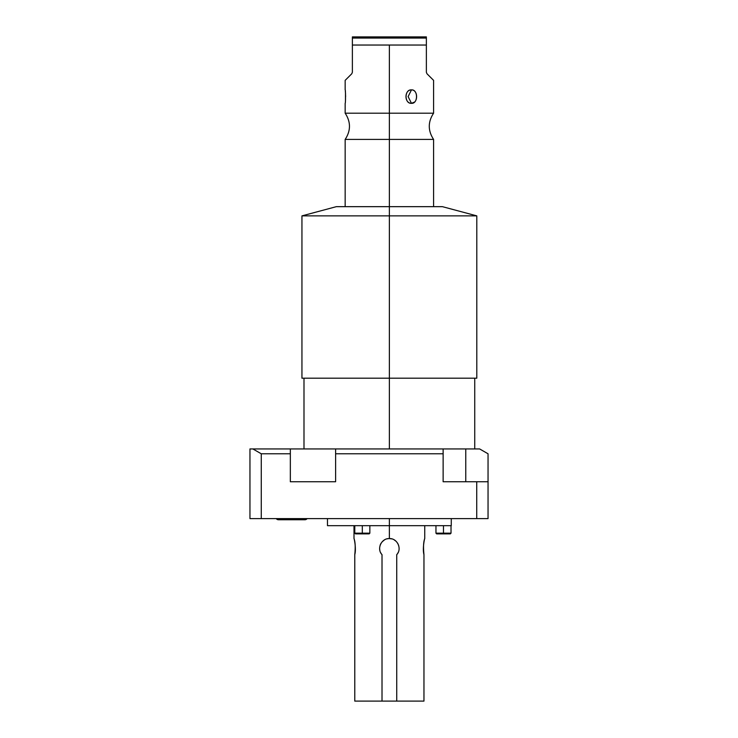 <?xml version="1.0" encoding="UTF-8"?>
<svg xmlns="http://www.w3.org/2000/svg" width="738" height="738" viewBox="0 0 738 738"><rect width="100%" height="100%" fill="white"/><g stroke="black" fill="none" stroke-linecap="round" stroke-linejoin="round"><path stroke-width="1.11" d="M479.626 448.935L249.951 448.935L252.857 448.935L261.27 453.787L261.27 518.602L476.73 518.602L476.73 481.748L443.132 481.748L443.132 453.787L335.615 453.787L335.615 481.748L290.338 481.748L290.338 453.787L261.27 453.787L261.27 518.602L249.951 518.602L249.951 448.935L249.951 518.602L476.73 518.602L476.73 481.748L488.049 481.748L488.049 518.602L476.73 518.602L488.049 518.602L488.049 453.787L488.049 481.748L443.132 481.748L443.132 448.935L443.132 453.787L335.615 453.787L335.615 481.748L290.338 481.748L290.338 448.935L290.338 453.787L261.27 453.787L252.857 448.935L335.615 448.935L335.615 453.787L335.615 448.935L479.626 448.935L488.049 453.787L479.626 448.935M465.761 481.748L465.761 448.935L465.761 481.748M307.119 518.602A2.583 2.583 0 0 1 304.988 519.736L304.988 519.736A2.583 2.583 0 0 0 307.119 518.602A2.583 2.583 0 0 1 304.988 519.736L304.988 519.736A2.583 2.583 0 0 0 307.119 518.602M278.392 519.736A2.583 2.583 0 0 1 276.252 518.602A2.583 2.583 0 0 0 278.392 519.736A2.583 2.583 0 0 1 276.252 518.602A2.583 2.583 0 0 0 278.392 519.736L304.988 519.736L278.392 519.736M351.758 73.772L352.377 72.269L352.377 45.036L352.377 72.269L351.758 73.772C343.032 82.49 343.032 82.49 351.758 73.772L352.377 72.269L351.758 73.772L345.163 80.359L345.163 89.879C345.624 89.187 345.661 103.79 345.163 103.32L345.163 113.2L389.369 113.2L389.369 45.036L389.369 113.2L345.163 113.2C350.891 121.936 350.891 130.681 345.163 139.417L389.369 139.417L389.369 113.2L433.584 113.2L389.369 113.2L389.369 139.417L345.163 139.417L345.163 206.668L389.369 206.668L389.369 378.197L301.943 378.197L301.943 215.874L476.803 215.874L301.943 215.874L336.325 206.668L442.422 206.668L476.803 215.874L476.803 378.197L389.369 378.197L389.369 139.417L433.584 139.417L389.369 139.417L389.369 206.668M474.746 448.935L474.746 378.197L389.369 378.197L389.369 448.935L389.369 378.197M426.988 73.772C435.706 82.49 435.706 82.49 426.988 73.772L426.37 72.269L426.988 73.772L426.37 72.269L426.37 36.9L352.377 36.9L352.377 45.036L426.37 45.036L426.37 72.269L426.988 73.772L433.584 80.359L433.584 113.2C427.856 121.936 427.856 130.681 433.584 139.417L433.584 206.668M414.571 102.047L411.472 103.32C418.197 103.92 418.197 89.289 411.472 89.879C404.276 89.28 404.276 103.92 411.472 103.32C418.298 103.468 418.298 89.732 411.472 89.879L408.114 96.604L411.472 103.32L408.114 96.604L411.472 89.879C404.166 89.732 404.166 103.468 411.472 103.32M426.37 45.036L352.377 45.036L352.377 38.062L426.37 38.062L426.37 45.036M426.37 38.062L352.377 38.062L352.377 36.9L426.37 36.9L426.37 38.062M345.458 100.516L345.485 93.016M345.347 91.466L345.449 92.582M345.513 93.468L345.559 94.344M345.596 95.543L345.605 96.604M345.513 99.741L345.458 100.562M451.269 518.602L451.269 525.677L389.369 525.677L389.369 518.602L389.369 525.677L327.478 525.677L327.478 518.602M354 538.583L354 525.677L347.321 525.677M330.449 525.677L389.369 525.677L389.369 538.583L389.369 525.677M423.963 554.672C423.215 547.089 423.464 541.766 424.71 538.694C424.931 536.913 422.191 548.426 423.963 554.672L423.963 701.1L396.73 701.1L396.73 554.672C402.302 548.961 397.339 538.14 389.369 538.583L391.777 538.888L389.369 538.583C381.408 538.14 376.435 548.943 382.016 554.672L382.016 701.1L423.963 701.1L423.963 554.672C423.215 547.089 423.464 541.766 424.71 538.694C424.931 536.913 422.191 548.426 423.963 554.672M394.083 539.81L396.075 541.258L394.083 539.81M397.644 543.196L398.658 545.437L397.644 543.196M354.775 701.1L382.016 701.1L354.775 701.1L354.775 554.672C355.522 547.089 355.273 541.766 354.037 538.694C353.816 536.913 356.546 548.426 354.775 554.672C355.522 547.089 355.273 541.766 354.037 538.694C353.816 536.913 356.546 548.426 354.775 554.672L354.775 701.1M380.227 545.004L380.522 544.284L380.227 545.004M382.026 541.941L384.129 540.124L382.026 541.941M389.369 538.583C381.408 538.14 376.435 548.943 382.016 554.672L382.016 701.1L396.73 701.1L396.73 554.672C402.302 548.961 397.339 538.14 389.369 538.583A9.723 9.723 0 0 0 386.961 538.888M384.655 539.81A9.723 9.723 0 0 0 382.671 541.258M381.103 543.196A9.723 9.723 0 0 0 380.079 545.437M379.655 547.864A9.723 9.723 0 0 0 379.646 548.316L379.646 548.316A9.723 9.723 0 0 0 379.849 550.308M398.216 552.356A9.723 9.723 0 0 1 396.73 554.672M382.016 554.672A9.723 9.723 0 0 1 380.651 552.624M365.799 533.878L358.834 533.878M446.96 533.878L440.005 533.878M435.955 525.677L435.955 533.177L436.656 533.878L443.483 533.878L443.483 533.177L443.483 533.878L443.483 533.177L443.483 533.878L450.309 533.878L451.019 533.177L443.483 533.177L443.483 525.677L443.483 533.177L435.955 533.177L451.019 533.177L451.019 525.677M354.784 525.677L354.784 533.177L355.485 533.878L362.312 533.878L362.312 533.177L362.312 533.878L362.312 533.177L362.312 533.878L369.138 533.878L369.849 533.177L362.312 533.177L362.312 525.677L362.312 533.177L354.784 533.177L369.849 533.177L369.849 525.677M304.333 519.736L304.988 519.736M303.991 378.197L303.991 448.935M424.737 538.583L424.737 525.677"/></g></svg>
